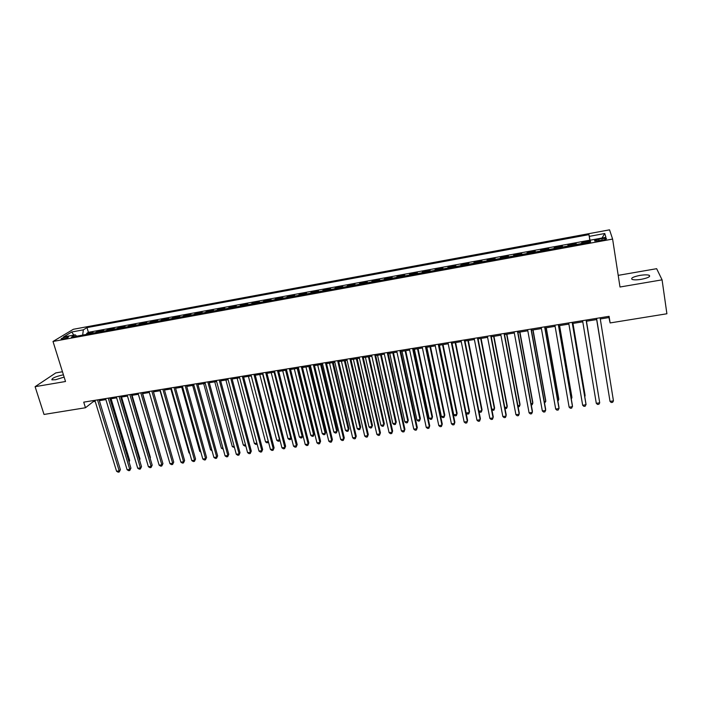 <?xml version="1.0" encoding="UTF-8"?>
<svg xmlns="http://www.w3.org/2000/svg" width="702" height="702" viewBox="0 0 702 702"><rect width="100%" height="100%" fill="white"/><g stroke="black" fill="none" stroke-linecap="round" stroke-linejoin="round"><path stroke-width="1.05" d="M63.434 374.85L62.566 374.982C55.23 376.702 51.667 378.317 51.887 379.835L55.581 379.729L64.136 377.097M641.417 279.299C648.165 277.904 650.754 276.562 649.192 275.281C647.323 274.675 644.217 274.719 639.864 275.412C633.169 276.799 630.589 278.132 632.133 279.422C633.959 280.028 637.056 279.993 641.417 279.299M63.04 339.031C66.839 338.145 68.673 337.381 68.542 336.749L66.611 336.872C62.829 337.75 60.995 338.513 61.109 339.154L63.04 339.031M62.469 371.753L55.783 372.911L35.1 386.679L44.024 414.452L85.46 407.748L93.243 401.649L95.182 401.333M609.538 229.835L73.359 329.282L53.001 341.462L612.609 239.066L609.538 229.835M612.609 239.066L619.998 287.013L662.074 279.844L656.651 268.69L618.199 275.359M581.879 243.62L581.704 242.55L590.022 241.023L590.189 242.102M576.324 244.638L576.175 243.568L567.909 245.086L568.085 246.148M562.504 247.174L562.425 246.095L554.22 247.595L554.404 248.657M548.78 249.684L548.771 248.596L540.628 250.096L540.812 251.149M535.152 252.185L535.214 251.088L527.123 252.571L527.316 253.624M521.621 254.668L521.753 253.554L513.724 255.028L513.908 256.081M508.187 257.125L508.388 256.011L500.412 257.476L500.605 258.52M494.849 259.573L495.112 258.45L487.188 259.898L487.39 260.933M481.598 261.995L481.932 260.863L474.069 262.311L474.262 263.347M468.445 264.408L468.839 263.268L461.03 264.698L461.232 265.733M455.379 266.804L455.844 265.654L448.087 267.076L448.288 268.103M442.4 269.182L442.927 268.024L435.222 269.436L435.433 270.454M429.519 271.542L430.107 270.375L422.455 271.779L422.665 272.797M416.716 273.885L417.374 272.709L409.775 274.105L409.986 275.123M404.01 276.219L404.721 275.035L397.174 276.421L397.393 277.43M391.383 278.527L392.164 277.343L384.661 278.72L384.88 279.721M378.852 280.826L379.685 279.633L372.235 280.993L372.455 282.002M366.4 283.108L367.286 281.906L359.889 283.266L360.117 284.257M354.027 285.372L354.975 284.161L347.63 285.512L347.859 286.504M341.742 287.627L342.752 286.407L335.451 287.75L335.679 288.741M329.536 289.865L330.607 288.636L323.359 289.97L323.587 290.953M317.418 292.085L318.541 290.856L311.337 292.172L311.574 293.155M305.379 294.287L306.555 293.05L299.394 294.366L299.631 295.34M293.418 296.481L294.647 295.235L287.539 296.542L287.776 297.516M281.537 298.657L282.818 297.411L275.754 298.701L276 299.675M269.735 300.825L271.069 299.561L264.049 300.851L264.294 301.816M258.003 302.974L259.389 301.711L252.422 302.983L252.667 303.948M246.358 305.107L247.797 303.834L240.874 305.107L241.119 306.063M234.784 307.23L236.267 305.949L229.396 307.213L229.642 308.169M223.28 309.336L224.824 308.055L217.989 309.31L218.243 310.258M211.864 311.425L213.452 310.144L206.66 311.39L206.915 312.337M200.509 313.504L202.15 312.214L195.402 313.452L195.656 314.399M189.233 315.575L190.918 314.277L184.214 315.505L184.477 316.444M178.027 317.629L179.765 316.321L173.104 317.541L173.359 318.48M166.9 319.664L168.673 318.357L162.057 319.568L162.32 320.507M155.835 321.692L157.66 320.375L151.079 321.586L151.351 322.516M144.849 323.71L146.709 322.385L140.181 323.587L140.444 324.517M133.924 325.71L135.837 324.385L129.344 325.579L129.616 326.5M123.069 327.694L125.026 326.369L118.577 327.553L118.849 328.475M112.285 329.677L114.286 328.343L107.871 329.519L108.143 330.431M101.571 331.634L103.615 330.3L97.245 331.467L97.517 332.379M600.289 318.971L608.924 317.558L610.126 322.938L609.082 316.321L83.731 402.149L85.46 407.748M601.895 238.619L598.736 239.198C595.349 239.926 594.032 240.54 594.787 241.04L602.342 240.233C605.738 239.505 607.054 238.891 606.291 238.382L601.895 238.619L602.158 240.268M76.72 336.188L75.211 334.819L71.376 337.171L590.549 242.032L590.154 240.207L590.426 242.058M75.211 334.819L63.443 336.986L71.736 331.993L83.336 329.843L86.987 327.615L588.952 234.635L589.32 236.363L604.764 233.503L605.914 237.311L590.154 240.207M590.022 241.023L589.838 240.181L88.408 332.327L86.671 333.406L86.951 334.319M90.918 333.59L93.006 332.248L86.671 333.406M95.174 332.809L97.245 331.467M105.853 330.853L107.871 329.519M116.593 328.887L118.577 327.553M127.404 326.904L129.344 325.579M138.285 324.912L140.181 323.587M149.236 322.902L151.079 321.586M160.249 320.884L162.057 319.568M171.341 318.848L173.104 317.541M182.502 316.804L184.214 315.505M193.734 314.75L195.402 313.452M205.045 312.68L206.66 311.39M216.418 310.591L217.989 309.31M227.878 308.494L229.396 307.213M239.4 306.379L240.874 305.107M251.009 304.256L252.422 302.983M262.688 302.114L264.049 300.851M274.447 299.956L275.754 298.701M286.276 297.788L287.539 296.542M298.192 295.603L299.394 294.366M310.187 293.41L311.337 292.172M322.253 291.198L323.359 289.97M334.406 288.97L335.451 287.75M346.648 286.732L347.63 285.512M358.968 284.468L359.889 283.266M371.367 282.195L372.235 280.993M383.854 279.914L384.661 278.72M396.428 277.606L397.174 276.421M409.082 275.289L409.775 274.105M421.823 272.955L422.455 271.779M434.661 270.603L435.222 269.436M447.578 268.234L448.087 267.076M460.591 265.847L461.03 264.698M473.692 263.452L474.069 262.311M486.881 261.03L487.188 259.898M500.166 258.599L500.412 257.476M513.548 256.142L513.724 255.028M527.026 253.676L527.123 252.571M540.593 251.184L540.628 250.096M554.255 248.683L554.22 247.595M568.023 246.165L567.909 245.086M662.074 279.844L666.9 313.768L610.126 322.938M35.1 386.679L65.514 381.502L53.001 341.462M99.359 400.658L105.879 399.596M110.038 398.911L116.637 397.841M120.788 397.156L127.466 396.068M131.607 395.393L138.364 394.296M142.488 393.62L149.333 392.506M153.448 391.839L160.372 390.707M164.47 390.04L171.472 388.89M175.57 388.224L182.66 387.074M186.732 386.407L193.91 385.24M197.973 384.573L205.23 383.389M209.284 382.73L216.628 381.528M220.665 380.87L228.106 379.659M232.125 379.001L239.654 377.781M243.664 377.123L251.272 375.886M255.274 375.228L262.978 373.973M266.962 373.324L274.754 372.051M278.72 371.411L286.609 370.121M290.558 369.471L298.543 368.173M302.483 367.532L310.556 366.216M314.478 365.575L322.657 364.241M326.562 363.61L334.828 362.258M338.715 361.627L347.086 360.258M350.956 359.626L359.433 358.248M363.285 357.616L371.858 356.221M375.693 355.589L384.363 354.177M388.18 353.554L396.963 352.123M400.763 351.509L409.643 350.061M413.425 349.438L422.411 347.973M426.175 347.358L435.266 345.875M439.013 345.27L448.209 343.769M451.939 343.164L461.249 341.637M464.952 341.04L474.376 339.505M478.062 338.899L487.592 337.346M491.26 336.749L500.903 335.179M504.554 334.582L514.312 332.985M517.936 332.397L527.816 330.791M531.414 330.203L541.409 328.571M544.989 327.983L555.106 326.333M558.66 325.754L568.892 324.087M572.428 323.508L582.783 321.823M586.293 321.253L596.761 319.542M608.739 316.374L608.924 317.558M92.936 400.649L93.243 401.649M590.294 242.085L589.32 236.363M589.838 240.181L588.952 234.635M88.408 332.327L86.987 327.615M83.336 329.843L82.678 335.1M602 238.031L604.764 233.503M71.736 331.993L73.85 335.073M613.451 400.886L612.618 402.316L611.24 402.509L610.012 401.368L596.586 318.366L610.012 401.368L613.451 400.886L600.096 317.787M608.581 392.637L596.665 319.559L608.564 392.515M596.288 403.317L597.534 404.449L598.894 404.247L599.71 402.825L586.1 320.077L599.71 402.825L596.288 403.317L582.59 320.647M572.156 322.35L586.056 404.764L582.66 405.247L568.699 322.92M572.227 322.341L585.933 403.632L585.275 406.177L583.915 406.37L582.66 405.247M558.336 324.614L572.499 406.686L569.12 407.16L554.905 325.175M558.459 324.587L572.42 405.545L571.735 408.09L570.393 408.274L569.12 407.16M544.62 326.851L559.038 408.59L555.686 409.064L541.207 327.413M544.787 326.825L559.003 407.45L558.301 409.986L556.958 410.179L555.686 409.064M598.271 393.998L586.468 321.218M598.306 394.191L586.451 321.226M584.643 395.963L585.003 394.814L572.981 323.42M584.748 396.569L585.117 395.893L572.911 323.429M571.103 397.911L571.893 397.797L571.823 396.709L559.582 325.605M571.279 398.947L571.893 397.797L559.468 325.623M557.66 399.842L558.766 399.684L558.731 398.604L546.27 327.781M557.879 401.088L558.766 399.684L546.112 327.799M530.993 329.08L545.665 410.477L542.339 410.951L527.606 329.633M531.203 329.045L545.673 409.345L544.954 411.872L543.629 412.056L542.339 410.951M544.304 401.763L545.726 401.562L545.726 400.473L533.055 329.931M544.533 403.001L545.726 401.562L532.853 329.966M517.471 331.291L532.388 412.364L529.08 412.829L514.101 331.835M517.725 331.247L532.432 411.223L531.704 413.741L530.379 413.926L529.08 412.829M531.045 403.676L532.765 403.422L532.809 402.334L519.928 332.072M531.274 404.905L532.098 404.791L532.765 403.422L519.682 332.116M504.036 333.485L519.199 414.233L515.917 414.689L500.693 334.029M504.334 333.432L519.287 413.083L518.541 415.602L517.225 415.786L515.917 414.689M517.874 405.563L519.901 405.273L519.989 404.185L506.888 334.196M518.111 406.791L519.252 406.633L519.901 405.273L506.607 334.249M490.698 335.661L506.107 416.084L502.843 416.54L487.372 336.205M491.04 335.609L506.23 414.935L505.466 417.453L504.168 417.637L502.843 416.54M504.799 407.45L507.116 407.116L507.239 406.028L493.945 336.311M504.992 408.45L506.493 408.467L507.116 407.116L493.62 336.363M477.448 337.829L493.094 417.927L489.864 418.383L474.157 338.364M477.843 337.759L493.269 416.777L492.488 419.287L491.189 419.463L489.864 418.383M491.812 409.319L494.419 408.941L494.585 407.853L481.081 338.408M491.935 409.95L493.822 410.284L494.419 408.941L480.712 338.469M464.294 339.979L480.177 419.752L476.965 420.208L461.021 340.514M464.733 339.908L480.387 418.603L479.589 421.103L478.308 421.288L476.965 420.208M478.913 411.179L481.809 410.758L482.011 409.661L468.313 340.488M478.966 411.451L479.975 412.267L481.23 412.092L481.809 410.758L467.901 340.558M451.237 342.111L467.348 421.569L464.154 422.025L447.981 342.637M451.711 342.032L467.593 420.419L466.777 422.911L465.505 423.095L464.154 422.025M452.009 343.146L466.163 413.013L469.278 412.557L469.515 411.469L455.624 342.558M466.163 413.013L467.479 414.066L468.725 413.89L469.278 412.557L455.177 342.629M438.259 344.226L454.606 423.376L451.43 423.824L435.038 344.752M438.776 344.147L454.887 422.227L454.062 424.71L452.79 424.894L451.43 423.824M439.382 345.208L453.738 414.794L456.835 414.355L457.107 413.25L443.023 344.612M453.738 414.794L455.063 415.847L456.3 415.672L456.835 414.355L442.532 344.691M425.377 346.332L441.953 425.166L438.794 425.614L422.174 346.858M425.938 346.244L442.269 424.017L441.426 426.5L440.163 426.676L438.794 425.614M426.851 347.253L441.391 416.576L444.471 416.128L444.778 415.031L430.502 346.656M441.391 416.576L442.725 417.62L443.954 417.444L444.471 416.128L429.975 346.744M412.583 348.42L429.378 426.948L426.246 427.386L409.406 348.947M413.188 348.324L429.738 425.789L428.878 428.273L427.623 428.448L426.246 427.386M414.399 349.28L429.133 418.339L432.186 417.901L432.529 416.795L418.067 348.683M429.133 418.339L430.475 419.375L431.695 419.199L432.186 417.901L417.506 348.771M399.877 350.5L416.891 428.711L413.776 429.159L396.718 351.018M400.517 350.395L417.286 427.562L416.409 430.028L415.163 430.203L413.776 429.159M402.027 351.298L416.953 420.094L419.989 419.656L420.366 418.55L405.721 350.693M416.953 420.094L418.295 421.13L419.515 420.954L419.989 419.656L405.115 350.798M387.258 352.562L404.484 430.475L401.395 430.905L384.117 353.071M387.943 352.448L404.914 429.317L404.027 431.783L402.79 431.949L401.395 430.905M404.914 429.317L404.027 431.783M389.742 353.299L404.843 421.832L407.862 421.402L408.274 420.296L393.445 352.694M408.274 420.296L407.414 422.692L407.862 421.402L392.804 352.799M407.414 422.692L406.204 422.867L404.843 421.832M374.728 354.607L392.164 432.213L389.092 432.651L371.604 355.115M375.447 354.492L392.629 431.054L391.725 433.52L390.496 433.687L389.092 432.651M392.629 431.054L391.725 433.52M377.536 355.291L392.822 423.56L395.823 423.13L396.261 422.025L381.256 354.685M396.261 422.025L395.384 424.42L395.823 423.13L380.581 354.8M395.384 424.42L394.191 424.587L392.822 423.56M362.276 356.642L379.922 433.95L376.869 434.38L359.178 357.151M363.031 356.519L380.423 432.792L379.501 435.24L378.281 435.415L376.869 434.38M380.423 432.792L379.501 435.24M365.409 357.274L380.879 425.28L383.854 424.859L384.336 423.745L369.147 356.66M384.336 423.745L383.441 426.132L383.854 424.859L368.436 356.774M383.441 426.132L382.248 426.307L380.879 425.28M349.912 358.661L367.76 435.67L364.733 436.1L346.832 359.17M350.71 358.538L368.296 434.512L367.365 436.96L366.154 437.127L364.733 436.1M368.296 434.512L367.365 436.96M353.36 359.231L369.006 426.991L371.963 426.562L372.481 425.456L357.125 358.625M372.481 425.456L371.569 427.834L371.963 426.562L356.37 358.748M371.569 427.834L370.384 428.009L369.006 426.991M337.636 360.67L355.677 437.381L352.676 437.811L334.573 361.17M338.461 360.538L356.247 436.223L355.3 438.662L354.106 438.829L352.676 437.811M356.247 436.223L355.3 438.662M341.4 361.188L357.213 428.685L360.152 428.264L360.696 427.158L345.173 360.574M360.696 427.158L359.775 429.527L360.152 428.264L344.384 360.696M359.775 429.527L358.599 429.694L357.213 428.685M325.43 362.662L343.682 439.083L340.689 439.505L322.393 363.162M326.298 362.522L344.287 437.916L343.322 440.356L342.128 440.523L340.689 439.505M344.287 437.916L343.322 440.356M329.51 363.127L345.489 430.379L348.42 429.957L348.991 428.843L333.301 362.504M348.991 428.843L348.06 431.212L348.42 429.957L332.476 362.644M348.06 431.212L346.893 431.379L345.489 430.379M313.311 364.645L331.756 440.768L328.79 441.189L310.302 365.137M314.215 364.496L332.397 439.601L331.423 442.032L330.238 442.199L328.79 441.189M332.397 439.601L331.423 442.032M317.699 365.049L333.854 432.055L336.758 431.633L337.364 430.519L321.498 364.426M337.364 430.519L336.416 432.88L336.758 431.633L320.638 364.566M336.416 432.88L335.258 433.046L333.854 432.055M301.281 366.611L319.91 442.444L316.962 442.865L298.28 367.102M302.22 366.453L320.586 441.277L319.594 443.708L318.418 443.875L316.962 442.865M320.586 441.277L319.594 443.708M305.958 366.962L322.279 433.713L325.166 433.301L325.807 432.186L309.784 366.339M325.807 432.186L324.85 434.547L325.166 433.301L308.889 366.488M324.85 434.547L323.692 434.713L322.279 433.713M289.321 368.568L308.143 444.112L305.221 444.524L286.346 369.05M290.295 368.401L308.845 442.944L307.845 445.366L306.677 445.533L305.221 444.524M308.845 442.944L307.845 445.366M294.305 368.866L310.784 435.372L313.654 434.959L314.32 433.845L298.139 368.243M314.32 433.845L313.355 436.196L313.654 434.959L297.209 368.392M313.355 436.196L312.206 436.363L310.784 435.372M277.439 370.507L296.455 445.77L293.541 446.182L274.482 370.989M278.448 370.34L297.192 444.603L296.174 447.016L295.015 447.174L293.541 446.182M297.192 444.603L296.174 447.016M265.646 372.429L284.837 447.411L281.95 447.823L262.706 372.911M266.69 372.262L285.609 446.244L284.582 448.648L283.424 448.815L281.95 447.823M285.609 446.244L284.582 448.648M253.922 374.35L273.297 449.043L270.428 449.456L251 374.824M255.001 374.175L274.096 447.876L273.06 450.28L271.911 450.438L270.428 449.456M274.096 447.876L273.06 450.28M282.722 370.753L299.359 437.013L302.211 436.6L302.913 435.486L286.565 370.13M302.913 435.486L301.93 437.837L302.211 436.6L285.609 370.287M301.93 437.837L300.789 437.995L299.359 437.013M271.209 372.63L288.013 438.645L290.847 438.241L274.078 372.165M291.383 437.644L290.575 439.461L289.452 439.627L288.013 438.645M290.575 439.461L291.339 437.478M259.775 374.499L276.737 440.268L279.545 439.864L262.627 374.034M279.896 439.847L279.299 441.084L278.176 441.242L276.737 440.268M279.299 441.084L279.808 439.487M242.278 376.246L261.828 450.666L258.977 451.079L239.373 376.72M243.383 376.07L262.662 449.499L261.609 451.895L260.468 452.062L258.977 451.079M262.662 449.499L261.609 451.895M248.411 376.351L265.523 441.883L268.322 441.479L251.246 375.886M268.489 442.023L266.971 442.857L265.523 441.883M268.322 441.479L268.094 442.69M230.704 378.141L250.438 452.281L247.604 452.685L227.825 378.606M231.853 377.957L251.298 451.114L250.237 453.501L249.096 453.667L247.604 452.685M251.298 451.114L250.237 453.501M237.118 378.194L254.387 443.488L256.879 443.129M257.125 444.05L255.844 444.454L254.387 443.488M257.046 443.752L256.95 444.296M219.208 380.019L239.119 453.887L236.302 454.282L216.348 380.484M220.384 379.826L240.005 452.711L238.926 455.098L237.802 455.256L236.302 454.282M240.005 452.711L238.926 455.098M225.904 380.019L243.313 445.077L245.489 444.77M245.788 445.893L244.779 446.042L243.313 445.077M207.792 381.879L227.869 455.484L225.07 455.879L204.949 382.344M209.003 381.686L228.791 454.308L227.702 456.686L226.579 456.844L225.07 455.879M228.791 454.308L227.702 456.686M214.759 381.835L232.318 446.665L234.17 446.393M234.468 447.525L232.318 446.665M196.446 383.74L216.69 457.063L213.908 457.458L193.62 384.196M197.683 383.538L217.638 455.888L216.541 458.266L215.426 458.424L213.908 457.458M217.638 455.888L216.541 458.266M203.677 383.643L221.384 448.236L222.92 448.016M223.227 449.14L221.384 448.236M185.17 385.582L205.581 458.634L202.817 459.029L182.362 386.039M186.442 385.372L206.564 457.458L205.449 459.828L204.343 459.986L202.817 459.029M206.564 457.458L205.449 459.828M192.673 385.442L210.521 449.798L211.741 449.622M212.048 450.737L210.521 449.798M173.973 387.407L194.551 460.196L191.795 460.591L171.183 387.864M175.272 387.197L195.551 459.02L194.428 461.389L193.331 461.539L191.795 460.591M195.551 459.02L194.428 461.389M181.73 387.223L199.719 451.351L200.632 451.219M200.877 452.088L199.719 451.351M162.846 389.224L183.582 461.749L180.853 462.135L160.074 389.68M164.18 389.013L184.608 460.573L183.476 462.934L182.388 463.092L180.853 462.135M184.608 460.573L183.476 462.934M170.858 388.996L188.987 452.895L189.593 452.808M189.759 453.387L188.987 452.895M151.79 391.032L172.683 463.294L169.963 463.68L149.035 391.479M153.15 390.812L173.736 462.118L172.595 464.47L171.507 464.627L169.963 463.68M173.736 462.118L172.595 464.47M160.056 390.76L178.624 454.387M140.804 392.83L161.846 464.829L159.152 465.207L138.066 393.278M142.19 392.602L162.934 463.653L161.846 464.829L161.776 465.996L160.705 466.154L159.152 465.207M162.934 463.653L161.776 465.996M149.324 392.506L167.717 455.958M129.879 394.612L151.088 466.356L148.403 466.733L127.167 395.059M131.3 394.384L152.194 465.172L151.088 466.356L151.035 467.514L149.965 467.672L148.403 466.733M152.194 465.172L151.035 467.514M160.732 456.116L142.664 393.594M119.033 396.384L140.391 467.865L137.724 468.243L116.33 396.823M120.481 396.147L141.523 466.69L140.391 467.865L140.347 469.024L139.286 469.173L137.724 468.243M141.523 466.69L140.347 469.024M150.044 457.862L150.412 457.476L132.073 395.323M150.412 457.476L150.14 458.187M108.257 398.148L129.756 469.375L127.106 469.743L105.572 398.587M109.731 397.902L130.923 468.19L129.756 469.375L129.738 470.524L128.677 470.673L127.106 469.743M130.923 468.19L129.738 470.524M139.408 459.591L140.005 458.976L121.543 397.034M140.005 458.976L139.566 460.117M97.543 399.894L119.191 470.866L116.558 471.244L94.875 400.333M99.052 399.649L120.384 469.691L119.191 470.866L119.182 472.016L118.129 472.165L116.558 471.244M120.384 469.691L119.182 472.016M128.843 461.293L129.668 460.468L111.083 398.745M129.668 460.468L129.063 462.03M576.307 244.507L581.861 243.489M91.128 333.432L95.375 332.651M101.772 331.476L106.055 330.695M112.487 329.519L116.786 328.729M123.262 327.536L127.597 326.746M134.117 325.552L138.47 324.754M145.033 323.552L149.421 322.745M156.019 321.534L160.433 320.726M167.076 319.507L171.516 318.699M178.203 317.471L182.669 316.655M189.4 315.417L193.901 314.593M200.675 313.355L205.203 312.522M212.022 311.276L216.576 310.433M223.438 309.178L228.027 308.336M234.933 307.072L239.549 306.23M246.499 304.949L251.149 304.098M258.143 302.816L262.82 301.957M269.858 300.667L274.57 299.807M281.66 298.508L286.398 297.639M293.533 296.332L298.306 295.454M305.493 294.138L310.293 293.26M317.523 291.935L322.367 291.049M329.642 289.715L334.512 288.82M341.839 287.478L346.744 286.583M354.124 285.231L359.055 284.319M366.479 282.959L371.455 282.055M378.931 280.677L383.933 279.765M391.462 278.387L396.498 277.457M404.08 276.07L409.152 275.14M416.777 273.745L421.884 272.806M429.571 271.402L434.713 270.454M442.453 269.041L447.63 268.085M455.414 266.663L460.635 265.707M468.48 264.268L473.727 263.303M481.625 261.855L486.916 260.89M494.866 259.433L500.193 258.459M508.204 256.985L513.566 256.002M521.63 254.528L527.026 253.536M535.152 252.044L540.593 251.053M548.771 249.552L554.247 248.543M562.495 247.034L568.006 246.025M598.99 240.847L598.736 239.198M649.394 276.658L649.192 275.281M606.379 238.952L606.291 238.382"/></g></svg>
